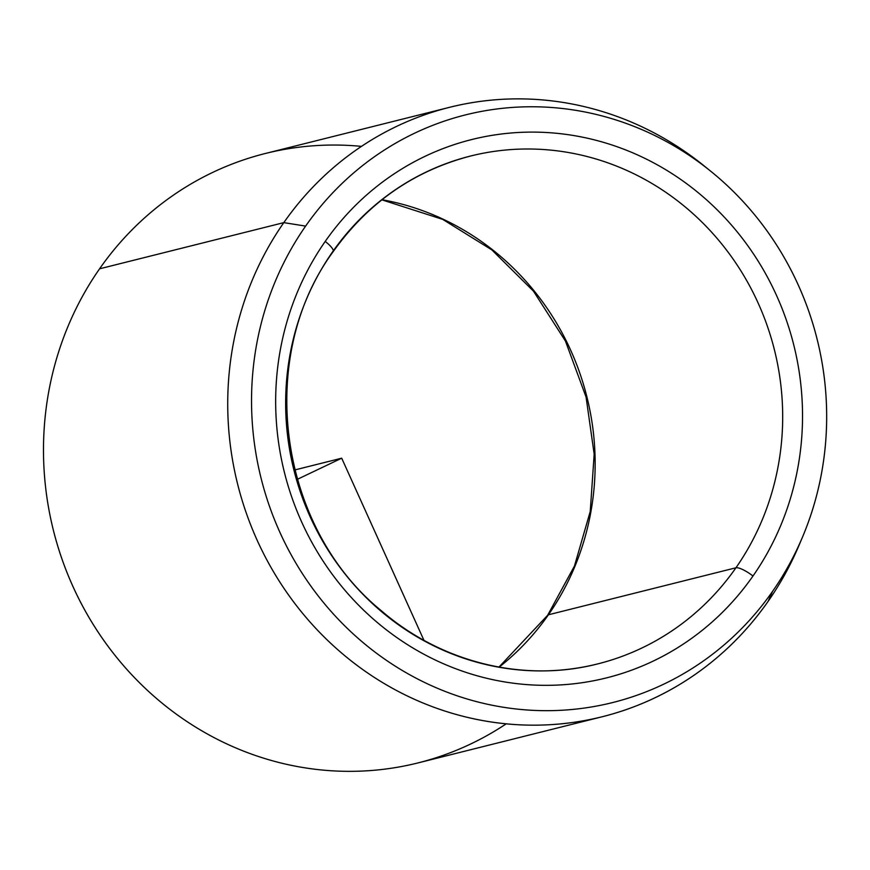 <?xml version="1.0" encoding="UTF-8"?>
<svg xmlns="http://www.w3.org/2000/svg" width="870" height="870" viewBox="0 0 870 870"><rect width="100%" height="100%" fill="white"/><g stroke="black" fill="none" stroke-linecap="round" stroke-linejoin="round"><path stroke-width="1.3" d="M735.944 567.784A15.703 3.926 34.9 0 1 752.985 576.016A277.476 262.522 -104.1 0 1 385.323 629.021A277.476 262.522 -104.1 0 1 325.217 241.425A15.703 3.926 34.9 0 1 333.166 251.658A15.703 3.926 -145.1 0 0 325.217 241.425A277.476 262.522 -104.1 0 1 692.879 188.42A277.476 262.522 -104.1 0 1 752.985 576.016A15.703 3.926 -145.1 0 0 735.944 567.784A261.772 247.656 75.9 0 0 738.826 267.59A261.772 247.656 75.9 0 0 470.529 156.034A261.772 247.656 -104.1 0 1 738.826 267.59A261.772 247.656 -104.1 0 1 735.944 567.784A261.772 247.656 -104.1 0 1 597.81 663.875A261.772 247.656 75.9 0 0 735.944 567.784L548.415 614.785A261.772 247.656 -104.1 0 1 499.141 667.127A261.772 247.656 75.9 0 0 548.415 614.785A15.703 3.926 -145.1 0 0 547.643 615.264A15.703 3.926 34.9 0 1 548.415 614.785L735.944 567.784M332.394 252.137A15.703 3.926 -145.1 0 0 333.166 251.658C255.399 357.265 278.128 526.97 381.506 610.892C441.558 662.755 524.121 682.874 597.81 663.875A261.772 247.656 -104.1 0 1 329.512 552.33A261.772 247.656 -104.1 0 1 332.394 252.137A261.772 247.656 -104.1 0 1 470.529 156.034L470.529 156.034C413.859 170.857 368.075 202.732 333.166 251.658M802.488 537.105L799.095 545.153A314.124 297.192 -104.1 0 1 768.079 601.409L772.582 591.35L768.079 601.409A314.124 297.192 -104.1 0 1 351.861 661.407A314.124 297.192 -104.1 0 1 283.805 222.633L305.62 226.102A302.901 286.578 75.9 0 0 371.24 649.205A302.901 286.578 75.9 0 0 772.582 591.35A302.901 286.578 75.9 0 0 802.488 537.105A302.901 286.578 75.9 0 0 710.812 171.292A302.901 286.578 75.9 0 0 305.62 226.102L283.805 222.633A314.124 297.192 -104.1 0 1 704.015 165.8L710.812 171.292M602.312 716.728L418.068 762.903A314.124 297.192 -104.1 0 1 96.113 629.032A314.124 297.192 -104.1 0 1 99.572 268.808L283.805 222.633A314.124 297.192 75.9 0 0 280.358 582.867A314.124 297.192 75.9 0 0 602.312 716.728A314.124 297.192 75.9 0 0 768.079 601.409A314.124 297.192 75.9 0 0 800.781 541.075M283.805 222.633L99.572 268.808A314.124 297.192 -104.1 0 1 265.339 153.49L449.583 107.314A314.124 297.192 75.9 0 0 283.805 222.633M707.43 168.595A314.124 297.192 75.9 0 0 449.583 107.314M381.995 199.708A261.772 247.656 -104.1 0 1 548.415 614.785A261.772 247.656 75.9 0 0 381.995 199.708M305.62 226.102A302.901 286.578 -104.1 0 1 706.973 168.236A302.901 286.578 -104.1 0 1 772.582 591.35A302.901 286.578 -104.1 0 1 371.24 649.205A302.901 286.578 -104.1 0 1 305.62 226.102M325.217 241.425A277.476 262.522 75.9 0 0 385.323 629.021A277.476 262.522 75.9 0 0 752.985 576.016A277.476 262.522 75.9 0 0 692.879 188.42A277.476 262.522 75.9 0 0 325.217 241.425M361.463 146.377A314.124 297.192 75.9 0 0 99.572 268.808A314.124 297.192 75.9 0 0 126.748 669.28A314.124 297.192 75.9 0 0 506.188 723.84M297.29 479.348L341.703 458.196L423.929 640.287M341.703 458.196L294.756 469.963M381.854 199.828L442.743 219.392L491.854 249.907L533.484 291.178L565.467 341.105L586.075 397.068L594.177 454.194L590.241 511.451L574.461 566.022L547.643 615.264L498.956 667.094"/></g></svg>
